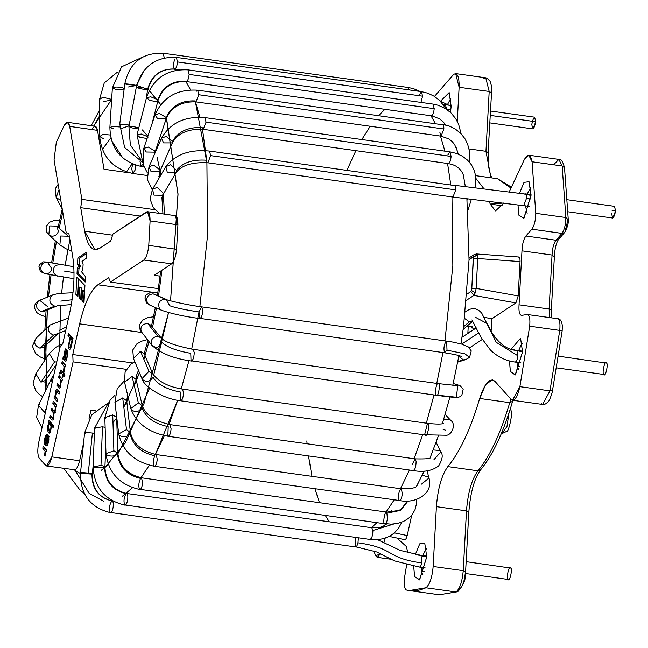 <?xml version="1.0" encoding="UTF-8"?>
<svg xmlns="http://www.w3.org/2000/svg" width="648" height="648" viewBox="0 0 648 648"><rect width="100%" height="100%" fill="white"/><g stroke="black" fill="none" stroke-linecap="round" stroke-linejoin="round"><path stroke-width="0.97" d="M474.117 254.607L472.748 257.094L473.267 257.394L477.325 254.858L469.055 259.524L472.748 257.094L474.117 254.607M476.142 288.401L471.793 288.733L471.477 290.507L475.268 292.807L476.142 288.401L477.762 258.52L473.413 258.86L473.267 257.394L471.793 288.733L473.413 258.86L477.762 258.52L477.325 254.858L477.762 258.52L476.142 288.401L518.181 295.909L515.905 302.916L491.84 318.792L491.119 331.209L491.84 318.792L484.283 317.317L491.84 318.792L515.905 302.916L473.858 295.407L475.268 292.807L471.477 290.507L471.793 288.733L476.142 288.401L518.181 295.909L520.044 261.573L518.181 295.909L515.905 302.916L473.858 295.407L466.584 300.21L473.858 295.407L470.877 291.543L471.477 290.507L470.877 291.543L473.858 295.407L475.268 292.807M384.021 542.222L385.196 538.156L384.021 542.222M396.957 538.026L406.175 546.337L408.054 552.906L406.175 546.337L396.957 538.026M554.259 164.082L558.868 159.408L562.14 165.977L532.065 161.773L535.783 213.322C535.661 220.288 534.365 225.577 531.878 229.181L525.884 236.018C523.568 239.266 522.264 244.199 521.964 250.833L519.04 304.811C518.619 311.526 519.461 315.041 521.583 315.365L527.253 314.507C529.521 314.977 530.323 318.873 529.675 326.195L559.75 330.399L549.958 390.857L559.75 330.399L561.978 330.869L559.75 330.399C560.407 323.077 559.597 319.181 557.337 318.711C559.597 319.181 560.407 323.077 559.75 330.399L529.675 326.195L519.882 386.654L512.511 400.245L511.199 399.476L494.959 381.348L492.342 379.809L485.635 384.604L479.69 398.455L509.765 402.659L512.333 401.468L509.765 402.659L510.891 399.128L509.765 402.659C500.531 433.625 489.912 456.346 477.924 470.804C471.72 479.382 467.913 492.739 466.479 510.851L463.239 570.677C462.202 581.872 459.78 588.975 455.973 591.972L425.898 587.768L409.277 590.571L406.393 589.996C404.279 588.595 403.704 584.204 404.66 576.833L406.669 564.748L404.66 576.833C403.704 584.204 404.279 588.595 406.393 589.996C412.622 591.6 419.126 590.855 425.898 587.768C429.705 584.771 432.127 577.668 433.164 566.474L436.404 506.647C437.829 488.535 441.644 475.178 447.841 466.601C459.837 452.142 470.448 429.422 479.69 398.455C484.736 382.976 489.823 377.274 494.959 381.348L511.199 399.476C514.447 401.517 517.339 397.248 519.882 386.654L529.675 326.195C530.323 318.873 529.521 314.977 527.253 314.507L521.583 315.365C519.461 315.041 518.619 311.526 519.04 304.811L521.964 250.833C522.264 244.199 523.568 239.266 525.884 236.018L531.878 229.181C534.365 225.577 535.661 220.288 535.783 213.322L532.065 161.773C530.518 153.876 527.893 153.244 524.175 159.878L509.288 191.735L524.175 159.878L528.792 155.204L532.065 161.773L562.14 165.977L564.513 167.735L562.14 165.977L565.866 217.526L568.013 219.51L565.275 230.615M503.99 203.01L490.212 204.088L489.37 201.431L490.212 204.088L502.394 205.789L490.212 204.088L495.469 210.916L503.99 203.01M484.129 189.005L475.932 178.451L484.129 189.005M457.269 121.354L459.116 87.269C459.262 76.658 457.456 72.341 453.705 74.334L434.476 96.455L453.705 74.334L455.657 73.588L459.116 87.269L489.191 91.473L491.354 92.721L489.191 91.473L485.951 151.3L488.114 152.547L485.951 151.3L490.982 177.803L485.951 151.3L489.191 91.473L485.733 77.792L489.191 91.473L459.116 87.269L457.269 121.354M373.766 550.873L375.743 555.798L380.554 553.676L377.233 557.337L375.743 555.798L373.766 550.873M411.755 515.16L407.195 535.54C406.337 538.804 405.405 540.092 404.393 539.403C405.405 540.092 406.337 538.804 407.195 535.54L411.755 515.16M482.234 339.463L469.452 347.895L482.234 339.463M518.384 257.159C519.55 256.738 520.101 258.212 520.044 261.573L477.762 258.52L520.044 261.573C520.101 258.212 519.55 256.738 518.384 257.159M522.539 351.929L515.152 374.998L510.3 371.312L509.506 360.936L510.357 371.523L515.444 374.771L522.539 351.929L520.547 338.224L511.232 349.126L522.539 351.929M426.749 556.915L419.442 579.92L414.558 576.485L413.699 566.174L414.599 576.639L419.645 579.758L426.749 556.915L424.756 543.21L419.75 543.81L415.36 554.453L426.749 556.915M531.012 195.437L523.754 218.408L518.846 215.087L517.963 204.8L518.886 215.209L523.916 218.279L531.012 195.437L529.027 181.724L523.997 182.363L519.599 193.08L531.012 195.437M440.462 101.266L451.154 106.312L449.161 92.599L440.462 101.266M557.337 318.711L557.677 318.703C560.261 318.784 561.816 321.206 562.343 325.96L562.156 330.845L552.461 390.752C552.785 390.971 549.528 401.112 548.321 401.549C545.657 404.166 543.745 405.13 542.587 404.449L541.283 403.68M465.402 571.925L463.239 570.677L465.402 571.925C464.575 580.883 462.632 586.562 459.586 588.959L457.723 591.721L439.352 594.775L436.469 594.2M424.116 571.52L421.524 571.155L422.877 574.817L421.524 571.155L424.116 571.52M426.505 548.84L425.323 550.055L422.861 555.603L425.323 550.055L426.505 548.84M421.216 567.316L421.524 571.155L421.216 567.316M519.915 366.533L517.315 366.169L518.667 369.83L517.315 366.169L519.915 366.533M522.296 343.853L521.114 345.068L518.651 350.617L521.114 345.068L522.296 343.853M517.015 362.337L517.315 366.169L517.015 362.337M530.777 187.361L527.124 194.117L530.777 187.361M525.488 205.837L527.14 213.338L525.488 205.837M450.911 98.237L447.258 104.992L450.911 98.237M450.498 112.444L451.154 106.312M470.651 331.582L467.905 332.367L469.184 332.546L467.905 332.367L467.848 333.428L468.229 326.398L467.905 332.367L470.651 331.582M462.008 337.276L476.248 327.888L462.008 337.276M461.716 344.088L478.653 332.918L461.716 344.088M467.135 294.014L470.877 291.543L467.135 294.014M490.536 330.132L491.216 330.229L490.536 330.132M476.483 253.959L518.854 257.013M476.102 254.105L477.325 254.858M394.43 532.883L407.195 535.54L394.43 532.883M501.333 433.569L501.892 433.65L506.979 426.514L508.931 413.124L506.979 426.514L501.892 433.65L501.374 433.471M510.251 409.034L510.835 410.054L510.251 409.034M568.215 218.959L568.013 219.51L565.866 217.526C565.745 224.5 564.44 229.781 561.954 233.385L564.602 232.486L561.954 233.385L555.96 240.222L558.6 239.315L555.96 240.222C553.643 243.47 552.339 248.411 552.039 255.037L554.186 256.705L552.039 255.037L549.115 309.015L551.31 309.833L549.115 309.015L549.658 317.585L549.115 309.015L552.039 255.037C552.339 248.411 553.643 243.47 555.96 240.222L561.954 233.385C564.44 229.781 565.745 224.5 565.866 217.526L562.14 165.977L558.868 159.408C560.901 158.525 562.78 161.303 564.513 167.735L568.215 218.959C568.701 222.993 567.494 227.505 564.602 232.486L558.6 239.315C556.235 242.692 554.834 248.346 554.396 256.276L551.31 309.833M559.281 237.443L558.6 239.315M549.958 390.857L552.323 390.525L549.958 390.857L542.587 404.449L549.958 390.857L519.882 386.654L549.958 390.857M512.333 401.468L512.398 402.003C503.326 432.597 492.723 455.22 480.589 469.873L477.924 470.804L480.589 469.873C474.401 478.273 470.489 492.253 468.844 511.823L466.479 510.851L468.642 512.098M455.973 591.972L439.352 594.775L455.973 591.972C459.78 588.975 462.202 581.872 463.239 570.677L466.479 510.851C467.913 492.739 471.72 479.382 477.924 470.804C489.912 456.346 500.531 433.625 509.765 402.659L479.69 398.455C470.448 429.422 459.837 452.142 447.841 466.601L477.924 470.804L447.841 466.601C441.644 475.178 437.829 488.535 436.404 506.647L466.479 510.851L436.404 506.647L433.164 566.474L463.239 570.677L433.164 566.474C432.127 577.668 429.705 584.771 425.898 587.768L455.973 591.972M483.781 78.538L485.733 77.792L486.996 78.141L490.082 81.292L491.225 85.074L491.354 92.721M491.557 92.445L488.114 152.547M493.744 178.662L497.518 178.71L510.997 188.074L497.518 178.71L511.418 187.175M535.783 213.322L565.866 217.526L535.783 213.322M531.878 229.181L561.954 233.385L531.878 229.181M525.884 236.018L555.96 240.222L525.884 236.018M521.964 250.833L552.039 255.037L521.964 250.833M519.04 304.811L549.115 309.015L519.04 304.811M527.253 314.507L557.677 318.703M469.014 148.927L485.951 151.3L469.014 148.927M391.748 510.227L391.546 512.309L391.748 510.227M386.022 523.916L382.757 526.694L386.022 523.916M329.289 521.794L325.304 515.444M319.456 502.678L314.944 488.705M311.971 476.345L308.521 455.925M307.12 443.783L306.852 440.932M346.947 170.286L355.882 150.66M361.827 139.547L370.211 126.263M378.707 115.498L384.904 109.326M431.009 115.773L435.27 123.404L431.009 115.773M440.486 136.088L444.909 151.154L440.486 136.088M447.574 163.482L450.781 184.802L447.574 163.482M451.988 196.919L452.839 265.745L444.941 340.872L452.839 265.745L451.988 196.919M442.973 352.553L436.76 383.389L442.973 352.553M434.03 394.956L426.335 423.176L434.03 394.956M422.747 434.622L414.088 458.735L422.747 434.622M409.406 470.027L400.488 488.714L409.406 470.027M394.243 499.794L386.07 511.993L394.243 499.794M376.95 522.661L371.377 527.675L376.95 522.661M174.207 68.955L175.981 70.227L174.207 68.955M185.676 81.13L190.536 89.861L185.927 81.518M206.906 162.672L207.554 235.394L206.898 162.551L195.413 101.833L199.9 117.199M202.492 129.227L206.696 160.234M207.554 235.394L199.859 306.609L207.554 235.394M198.985 311.939L191.687 349.118L198.985 311.939M188.957 360.669L181.262 388.905L188.957 360.669M164.398 435.618L155.415 454.45L177.69 400.294L169.015 424.464M149.348 465.224L140.997 477.722L149.348 465.224M122.342 496.263L132.532 487.725L126.295 493.411M112.266 500.774L111.764 500.896L112.266 500.774M75.298 470.756L89.181 493.428L103.745 501.26M80.449 473.583L73.896 469.679L80.449 473.583M45.708 345.408L47.045 387.626L46.437 379.129M45.7 358.984L47.345 309.938L45.749 342.63M48.511 296.663L51.062 274.849L48.511 296.663M52.755 263.129L56.417 241.785L52.755 263.129M59.138 228.25L62.791 212.252L59.138 228.25M111.351 99.905L93.717 126.068L99.59 115.871M136.534 85.415L148.684 89.627L160.712 104.595L147.995 89.132M166.463 117.968L178.022 194.376L170.546 300.858L178.006 193.801L166.244 117.353M117.855 453.875L144.018 403.534L168.553 312.579L153.633 375.394M149.583 388.063L125.542 442.382L104.911 467.662M101.339 470.245L108.321 464.697M136.696 85.415L128.523 86.97M142.374 129.932L147.874 136.202L142.374 129.932M155.237 151.502L155.431 152.078L155.237 151.502M157.051 157.205L160.979 174.871L157.051 157.205M163.377 194.117L164.438 214.124L163.377 194.117M161.951 270.224L158.541 296.023L161.951 270.224M156.484 308.051L152.539 327.264L156.484 308.051M148.991 341.723L143.913 359.348L148.991 341.723M128.434 398.528L123.817 407.082L139.417 372.673L134.306 385.746M116.794 417.822L112.979 422.553L116.794 417.822M59.527 349.556L60.572 305.111L59.527 349.556M61.617 293.082L63.472 277.101L61.617 293.082M69.887 239.63L65.156 265.388L67.886 249.642M110.759 137.903L102.311 149.486M129.073 125.769L121.686 128.466M126.352 171.963L132.135 163.887M108.694 277.676L110.354 282.091L143.799 260.034C146.327 257.71 147.979 252.833 148.765 245.414L150.093 220.911C150.085 214.01 148.854 211.046 146.399 212.001L112.954 234.058L110.67 241.08L99.881 248.2C92.632 252.25 87.561 246.588 84.661 231.215L80.733 207.668L81.875 199.373L69.701 126.409C68.575 121.46 66.768 121.038 64.298 125.169L56.319 142.244L54.059 159.886L66.234 232.851L68.809 233.167L72.738 256.713C75.144 273.148 74.131 291.835 69.701 312.773L62.84 343.432L60.037 347.304L38.759 442.333C37.365 449.607 37.511 454.896 39.204 458.193L45.854 465.612C48.057 466.665 50.034 463.749 51.808 456.889L73.078 361.859L72.778 354.521L79.639 323.862C84.483 303.377 90.566 290.353 97.897 284.788L108.694 277.676L97.897 284.788L152.321 292.199L97.897 284.788C90.566 290.353 84.483 303.377 79.639 323.862L141.515 332.448L79.639 323.862L72.778 354.521L132.702 362.937L72.778 354.521L73.078 361.859L51.808 456.889L46.591 465.961L39.204 458.193C37.511 454.896 37.365 449.607 38.759 442.333L60.037 347.304L62.84 343.432L69.701 312.773C74.131 291.835 75.144 273.148 72.738 256.713L68.809 233.167L66.234 232.851L68.818 233.207L66.234 232.851L54.059 159.886L56.319 142.244L64.298 125.169L67.408 122.294L69.701 126.409L81.875 199.373L155.058 209.725L81.875 199.373L80.733 207.668L140.219 216.076L80.733 207.668L84.661 231.215L112.59 235.192L84.661 231.215L94.867 249.569L99.881 248.2L110.67 241.08L112.954 234.058L147.525 211.694L150.093 220.911L148.765 245.414C147.979 252.833 146.327 257.71 143.799 260.034L110.354 282.091L158.477 288.627L110.354 282.091L108.694 277.676M51.492 425.785L50.601 431.56L49.127 433.212C46.859 430.507 46.81 427.032 48.989 422.796L48.576 422.334L48.989 420.471L53.573 425.582L53.12 427.599L51.492 425.785L53.12 427.599L53.573 425.582L48.989 420.471L48.576 422.334L51.216 423.104L48.576 422.334L50.828 422.52L51.216 423.104L48.989 422.796C46.81 427.032 46.859 430.507 49.127 433.212L50.601 431.56L51.492 425.785L53.719 426.092L51.492 425.785M51.702 408.362L53.865 410.775L54.537 410.905L55.096 409.487L55.323 407.762L54.57 405.203L52.836 403.275L53.29 401.25L56.619 404.959L56.222 406.742L55.752 406.223L55.809 408.167L54.837 412.476L54.14 413.213L52.998 420.001L51.937 420.034L49.661 417.49L50.115 415.457L52.739 418.146L53.509 416.583L53.743 414.202L53.185 412.533L51.249 410.378L51.702 408.362L51.249 410.378L53.185 412.533L53.743 414.202L53.509 416.583L52.739 418.146L50.115 415.457L49.661 417.49L51.937 420.034L52.998 420.001L54.14 413.213L54.837 412.476L55.809 408.167L55.752 406.223L56.222 406.742L56.619 404.959L53.29 401.25L52.836 403.275L55.129 403.299L52.836 403.275L54.57 405.203L55.323 407.762L55.096 409.487L54.537 410.905L53.865 410.775L51.702 408.362M57.332 401.768L54.011 398.058L54.408 396.268L54.894 396.811L55.744 390.509L56.886 389.302L59.503 392.056L59.049 394.081L56.587 391.481L55.42 396.706L57.785 399.751L57.332 401.768L57.785 399.751L55.42 396.706L56.587 391.481L59.049 394.081L59.503 392.056L57.445 389.756L56.327 389.464L55.744 390.509L54.894 396.811L54.408 396.268L54.011 398.058L56.295 398.091L54.011 398.058L57.332 401.768M57.316 383.26L59.916 385.868L60.799 384.005L60.418 379.582L58.595 377.557L59.049 375.532L62.378 379.242L61.965 381.073L61.495 380.546L60.045 387.893L59.486 388.055L56.862 385.285L57.316 383.26L56.862 385.285L59.486 388.055L60.045 387.893L61.495 380.546L61.965 381.073L62.378 379.242L59.049 375.532L58.595 377.557L60.888 377.582L58.595 377.557L60.418 379.582L60.799 384.005L59.916 385.868L57.316 383.26M63.123 372.851L65.067 375.022L62.84 374.706L62.378 376.763L62.913 376.844L62.378 376.763L62.84 374.706L60.896 372.543L60.369 372.535L59.997 374.115L59.438 373.831L60.661 370.065L63.285 372.697L63.626 371.174L64.071 371.669L63.731 373.191L64.549 374.107L64.436 376.496L63.277 375.2L62.816 377.258L62.378 376.763L62.816 377.258L63.277 375.2L64.436 376.496L64.549 374.107L63.731 373.191L64.071 371.669L63.626 371.174L63.285 372.697L60.661 370.065L59.438 373.831L59.997 374.115L60.564 372.308L62.84 374.706L65.067 375.022L62.791 372.616M63.626 370.194L64.071 366.468L61.754 363.455L62.2 361.438L65.529 365.148L65.124 366.971L64.622 366.404L63.982 371.474L63.626 370.194L63.982 371.474L64.622 366.404L65.124 366.971L65.529 365.148L62.2 361.438L61.754 363.455L64.039 363.488L61.754 363.455L64.071 366.468L63.626 370.194L64.436 370.308L63.626 370.194M62.759 358.952L63.229 356.846L63.739 356.894L65.181 349.199L66.46 349.799L66.55 351.208L65.464 358.652L66.226 358.798L66.938 356.692L67.53 350.924L67.829 354.626L66.112 361.001L65.586 361.203L62.759 358.952L65.586 361.203L66.679 359.859L67.902 352.455L67.53 350.924L66.938 356.692L66.226 358.798L65.464 358.652L66.55 351.208L66.46 349.799L65.181 349.199L63.739 356.894L63.229 356.846L64.33 356.999L63.229 356.846L62.759 358.952L63.269 358.895M69.846 337.689L67.983 335.615L68.469 333.428L73.054 338.548L71.053 347.255L69.644 349.888L68.21 347.247L69.846 337.689L68.21 347.247L69.644 349.888L71.053 347.255L73.054 338.548L68.469 333.428L67.983 335.615L70.211 335.923L70.308 335.486L70.211 335.923L67.983 335.615L69.846 337.689L72.074 337.997L69.846 337.689M78.448 286.764L77.922 296.444L75.897 294.386L76.82 277.263L84.928 285.493L84.005 302.616L82.029 300.615L82.531 291.357L81.64 290.231L81.13 299.7L79.121 297.659L79.655 287.688L78.448 286.764L79.655 287.688L81.332 287.923L80.789 297.894L81.203 298.315L79.121 297.659L81.13 299.7L81.64 290.231L82.531 291.357L82.029 300.615L84.005 302.616L84.928 285.493L76.82 277.263L75.897 294.386L77.922 296.444L78.448 286.764L81.332 287.923L78.448 286.764M78.586 266.49L78.635 265.631L77.525 264.352L77.865 257.969L86.735 252.121L86.411 258.123L82.037 261.419L83.13 263.971L82.814 269.843L81.616 271.885L85.415 276.558L85.115 282.066L77.007 273.837L77.315 268.175L78.586 266.49L77.315 268.175L78.983 268.41L80.263 266.725L78.586 266.49L80.263 266.725L80.312 265.866L78.635 265.631L78.586 266.49M45.303 445.411L47.296 436.485L46.211 436.671L45.36 438.85L44.801 444.771L44.412 442.058C45.303 427.21 51.962 437.846 47.069 445.484L45.303 445.411L46.121 446.018L47.069 445.484L47.223 434.111L44.412 442.058L44.801 444.771L45.36 438.85L46.211 436.671L49.532 436.793L47.296 436.485L45.303 445.411L47.531 445.727L45.303 445.411M44.647 454.961L45.093 451.251L42.776 448.238L43.23 446.213L46.551 449.923L46.146 451.745L45.644 451.186L45.004 456.249L44.647 454.961L45.004 456.249L45.644 451.186L46.146 451.745L46.551 449.923L43.23 446.213L42.776 448.238L45.068 448.262L42.776 448.238L45.093 451.251L44.647 454.961L45.465 455.074L44.647 454.961M90.955 410.144L88.987 418.956L90.955 410.144L95.378 410.759L90.955 410.144M83.543 443.256L79.631 460.744C77.873 467.556 75.905 470.448 73.726 469.411C75.905 470.448 77.873 467.556 79.631 460.744L51.808 456.889L79.631 460.744L83.543 443.256M92.154 129.138C94.616 125.048 96.398 125.461 97.524 130.369L104.004 169.233L97.524 130.369L69.701 126.409L97.524 130.369L95.248 126.287L67.408 122.294M171.655 263.825L154.208 275.335L171.655 263.825L143.799 260.034L171.655 263.825C174.158 261.517 175.802 256.681 176.58 249.318C175.802 256.681 174.158 261.517 171.655 263.825M174.247 215.995C176.677 215.039 177.9 217.987 177.908 224.832L176.58 249.318L148.765 245.414L176.58 249.318L177.908 224.832L150.093 220.911L177.908 224.832L175.357 215.687L147.525 211.694M126.279 369.328L73.078 361.859L126.279 369.328M129.406 172.838L104.004 169.233L129.406 172.838M466.495 326.6L472.854 326.851L471.282 327.896L475.462 328.406L471.282 327.896L471.347 326.641L471.282 327.896L472.854 326.851L466.495 326.6M160.105 276.137L154.208 275.335L160.105 276.137M78.635 265.631L80.312 265.866L79.194 264.587L77.525 264.352L78.635 265.631M77.525 264.352L79.194 264.587L79.542 258.204L77.865 257.969L77.525 264.352M77.865 257.969L79.542 258.204L86.662 253.506L79.542 258.204L79.194 264.587L80.312 265.866L80.263 266.725L78.983 268.41L77.315 268.175L77.007 273.837L85.115 282.066L85.415 276.558L81.616 271.885L82.814 269.843L83.13 263.971L82.037 261.419L86.411 258.123L86.735 252.121L77.865 257.969M85.188 280.681L78.675 274.072L77.007 273.837L78.675 274.072L78.983 268.41L78.675 274.072L85.188 280.681M83.308 290.466L84.2 291.592L84.078 301.231L82.029 300.615L83.697 300.85L84.2 291.592L82.531 291.357L84.2 291.592L83.308 290.466L81.64 290.231L83.308 290.466M78.416 278.883L77.566 294.621L77.995 295.059L75.897 294.386L77.566 294.621L78.416 278.883M79.121 297.659L80.789 297.894L81.332 287.923L79.655 287.688L79.121 297.659M70.567 348.656L70.454 347.692L70.567 348.656M71.96 338.507L70.211 335.923L71.96 338.507M70 347.45L72.033 340.127L70.381 338.288L72.608 338.596L70.381 338.288L69.425 342.573C68.72 346.316 68.915 347.944 70 347.45C68.915 347.944 68.72 346.316 69.425 342.573L70.381 338.288L72.681 340.216L72.033 340.127L70.583 346.372L69.66 347.579L70.899 347.757M71.223 346.615L71.653 342.881M63.739 356.894L63.229 356.846M65.829 348.729L65.181 349.199M66.226 358.798L65.464 358.652M67.927 352.99L67.003 352.86L67.927 352.99M65.586 361.203L66.112 361.001M66.542 360.215L64.986 359.259L66.542 360.215M65.019 358.166L64.233 355.193L65.116 351.289L65.837 351.67L65.019 358.166L65.513 358.239L65.019 358.166L65.837 351.67L65.116 351.289L65.837 351.67M65.019 359.122L65.229 358.198L65.019 359.122M65.116 351.289L64.233 355.193L64.816 357.931M65.229 366.493L64.622 366.404L65.229 366.493M65.723 365.707L63.982 363.763L65.723 365.707M60.029 373.912L59.438 373.831L60.029 373.912M61.973 372.495L62.232 371.515L61.973 372.495M63.828 372.77L63.285 372.697L63.828 372.77M64.492 375.37L63.277 375.2L64.492 375.37M62.062 380.619L61.495 380.546L62.062 380.619M59.486 388.055L60.045 387.893M60.499 387.164L59.098 385.592L56.862 385.285L59.154 385.309L60.499 387.164M59.916 385.868L59.349 385.519M62.645 379.898L60.823 377.865L62.645 379.898M55.477 396.892L54.894 396.811L55.477 396.892M56.886 389.302L56.327 389.464M57.688 391.635L58.109 390.501L57.688 391.635M59.446 392.34L58.798 391.789L59.446 392.34M57.721 400.027L56.238 398.366L57.721 400.027M56.319 406.304L55.752 406.223L56.319 406.304M51.937 420.034L52.998 420.001M53.33 419.41L51.889 417.798L49.661 417.49L51.945 417.515L53.33 419.41M52.739 418.146L52.205 417.798M55.412 412.841L53.476 410.686L51.249 410.378L53.541 410.411L55.412 412.841M54.537 410.905L53.865 410.775M56.797 405.51L55.064 403.583L56.797 405.51M49.272 423.8L48.252 425.947C48.171 431.155 49.013 432.135 50.779 428.879L50.973 426.198L50.269 424.173L49.272 423.8L52.496 424.481L53.201 426.505L52.496 424.481L50.269 424.173L50.973 426.198L50.779 428.879L49.394 431.074L48.252 425.947L49.272 423.8L51.824 424.027M50.147 432.475L49.726 431.114L50.147 432.475M50.657 423.865L51.216 423.104L50.657 423.865M50.868 430.807L50.455 429.956M46.243 443.807L47.733 437.125L48.819 437.279L47.733 437.125L47.936 441.596L47.045 443.742L46.243 443.807L47.045 443.742L46.243 443.807L47.733 437.125L47.936 441.596L47.045 443.742M46.211 436.671L47.296 436.485M47.766 436.404L48.333 435.213L47.766 436.404M48.438 436.987L49.532 436.793M46.251 451.275L45.644 451.186L46.251 451.275M46.745 450.49L45.004 448.546L46.745 450.49M454.086 185.474C455.252 185.053 455.811 186.527 455.747 189.888L452.952 197.049L455.747 189.888C455.811 186.527 455.252 185.053 454.086 185.474L209.515 151.073L210.665 155.633L207.87 162.794L210.665 155.633L455.747 189.888L210.665 155.633L209.515 151.073C189.872 149.186 175.316 154.37 165.856 166.609L167.322 172.489L176.045 172.619L167.322 172.489L165.856 166.609L170.513 164.77L176.523 170.392C182.671 162.583 192.739 159.197 206.744 160.234C192.739 159.197 182.671 162.583 176.523 170.392L176.045 172.619L162.697 195.267L153.973 195.137L162.697 195.267L162.073 199.211M165.856 166.609L152.507 189.257L153.973 195.137L152.507 189.257L157.164 187.41L163.174 193.039L162.697 195.267M467.038 200.264L467.443 198.993L467.038 200.264M447.857 154.969L449.971 151.867L451.121 156.427C450.619 160.979 449.639 163.353 448.173 163.539L448.173 163.539C449.639 163.353 450.619 160.979 451.121 156.427L449.971 151.867L204.889 117.604L206.04 122.164L203.253 129.325L202.241 127.648C188.268 126.83 178.362 131.382 172.506 141.321C178.362 131.382 188.268 126.83 202.241 127.648M451.121 156.427L206.04 122.164L451.121 156.427M464.122 179.107L463.19 174.563L461.676 171.493L459.132 168.472L456.022 166.172L452.425 164.543L448.335 163.588L203.253 129.325L206.04 122.164L204.889 117.604C184.761 116.081 170.303 122.942 161.514 138.178L163.563 142.9L172.352 142.916L163.563 142.9L161.514 138.178L166.131 136.428L172.506 141.321M161.514 138.178L148.991 166.811L151.041 171.542L159.837 171.558L151.041 171.542L148.991 166.811L153.608 165.07L159.983 169.962L159.116 178.038M442.049 124.7C443.305 124.027 443.904 125.461 443.856 129.009C443.904 125.461 443.305 124.027 442.049 124.7L197.624 90.185L198.774 94.746L195.988 101.906L198.774 94.746L443.856 129.009L441.069 136.169L439.887 132.427M457.415 151.259L454.621 144.536L452.02 141.402L448.764 138.883L441.069 136.169L443.856 129.009L198.774 94.746L197.624 90.185C177.155 88.987 162.956 97.208 155.01 114.85L157.488 118.454L166.236 118.6L157.488 118.454L155.01 114.85L159.481 113.497L166.196 117.507C171.582 105.827 181.246 100.31 195.169 100.942C181.246 100.31 171.582 105.827 166.196 117.507M196.352 91.222L197.624 90.185M155.01 114.85L143.791 148.408L146.27 152.013L155.018 152.159L146.27 152.013L143.791 148.408L148.262 147.056L154.977 151.057L154.435 154.37M461.101 133.747L458.582 124.149L455.641 118.584L450.943 112.865L445.541 108.637L438.34 105.308L433.067 104.109L434.225 108.67C433.577 113.846 432.475 116.122 430.928 115.498C432.475 116.122 433.577 113.846 434.225 108.67L433.067 104.109L187.985 69.854L189.143 74.415C188.455 79.712 187.337 81.956 185.782 81.146C187.337 81.956 188.455 79.712 189.143 74.415L434.225 108.67L189.143 74.415L187.985 69.854C167.297 68.899 153.479 78.149 146.521 97.605L149.332 100.084C154.848 101.825 157.683 101.744 157.82 99.841C162.608 86.881 171.923 80.644 185.782 81.146C171.923 80.644 162.608 86.881 157.82 99.841C157.683 101.744 154.848 101.825 149.332 100.084L146.521 97.605L150.814 96.844L157.82 99.841M445.711 125.007L443.119 121.775L439.474 118.803L430.928 115.498M146.521 97.605L137.028 134.8L139.838 137.279L147.096 138.534L139.838 137.279L137.028 134.8L141.321 134.047L148.335 137.044M419.215 95.126L421.427 91.635L422.585 96.196L420.884 102.595L422.585 96.196L421.427 91.635L176.345 57.372L177.503 61.933C176.961 66.663 175.94 69.02 174.45 68.988C173.21 66.882 173.299 63.601 174.709 59.154M422.585 96.196L177.503 61.933L422.585 96.196M174.45 68.988C175.94 69.02 176.961 66.663 177.503 61.933L176.345 57.372C155.52 56.587 142.179 66.501 136.323 87.132L139.393 88.468C145.022 89.683 147.801 89.861 147.712 89.003C151.754 75.249 160.672 68.575 174.45 68.988C160.672 68.575 151.754 75.249 147.712 89.003L146.075 99.338M140.462 87.099L147.712 89.003C147.801 89.861 145.022 89.683 139.393 88.468L136.323 87.132L140.462 87.099M136.323 87.132L128.92 126.571L131.989 127.907L138.51 129.001L131.989 127.907L128.92 126.571L133.059 126.538L138.818 127.802M420.05 91.441L413.456 88.646L408.224 87.488L409.35 89.942L408.224 87.488L163.142 53.225L164.292 57.875L163.15 53.225C142.236 52.512 129.454 62.726 124.805 83.884L136.242 85.398L128.814 84.637C124.011 83.892 123.752 83.697 128.045 84.062L124.805 83.884L119.767 124.068L129.211 125.04L119.767 124.068L124.643 147.542L142.803 162.494M143.994 70.583L136.542 85.358L128.045 84.062M123.776 124.813C118.973 124.068 118.714 123.873 123.007 124.238M124.562 85.787L123.849 89.165L116.316 89.537L112.371 88.015L115.733 87.026C121.5 87.148 124.205 87.861 123.849 89.165C124.205 87.861 121.5 87.148 115.733 87.026L112.371 88.015L109.893 127.421L113.246 126.425L119.516 126.968L113.246 126.425L109.893 127.421C110.5 148.554 120.909 161.563 141.126 166.431L143.095 163.774L141.126 166.431L140.008 161.376M113.837 128.936L109.893 127.421M111.974 94.333L111.351 99.355L102.902 97.249L99.517 99.411L102.902 97.249L111.351 99.355L111.002 100.157L103.437 101.623M103.607 138.753L99.687 136.542L103.073 134.379L110.217 135.011L103.073 134.379L99.687 136.542C101.712 156.549 112.768 168.869 132.872 173.494L134.995 170.335L135.683 165.208L134.995 170.335L132.872 173.494L131.714 168.934L132.654 164.106M111.391 140.284L122.78 157.958L111.391 140.284M524.815 194.011C525.99 193.59 526.54 195.064 526.476 198.426L530.712 199.017L526.476 198.426L523.689 205.586L526.476 198.426C526.54 195.064 525.99 193.59 524.815 194.011L454.596 185.328M176.045 172.619C181.57 165.272 192.181 162 207.87 162.794L452.952 197.049L452.158 196.158M446.61 109.334L445.46 104.741L446.61 109.334M567.996 211.783L612.806 218.044L615.6 210.884L614.45 206.323L567.429 199.754M612.085 210.398L615.6 210.884C613.915 218.546 612.603 219.413 611.655 213.484M489.904 122.901L532.948 128.92L535.734 121.759L534.584 117.199L490.544 111.043M535.734 121.759L490.309 115.409L535.734 121.759C534.049 129.414 532.737 130.288 531.789 124.359C533.474 116.705 534.786 115.838 535.734 121.759M450.846 109.893L446.618 109.301L450.846 109.893M444.228 105.729L445.46 104.741L443.281 104.466M425.145 567.867L419.418 567.065L394.551 560.901L376.674 551.942L355.177 546.677C356.198 547.366 357.129 546.078 357.988 542.805L358.385 537.808L357.988 542.805C357.129 546.078 356.198 547.366 355.177 546.677L355.452 537.395M355.614 546.936L110.095 512.422C108.961 507.943 109.577 504.128 111.95 500.969C113.206 501.228 113.594 503.399 113.108 507.473C112.29 511.426 111.286 513.07 110.095 512.422C111.286 513.07 112.29 511.426 113.108 507.473C113.594 503.399 113.206 501.228 111.95 500.969C98.601 497.583 91.935 488.705 91.967 474.32C92.761 474.004 91.538 473.599 88.298 473.105C82.466 472.481 80.069 472.546 81.105 473.307C80.069 472.546 82.466 472.481 88.298 473.105C91.538 473.599 92.761 474.004 91.967 474.32C91.935 488.705 98.601 497.583 111.95 500.969M112.72 501.034L112.169 500.953C98.861 497.713 92.235 488.778 92.283 474.15L81.105 473.307M85.204 433.237C84.167 432.483 86.565 432.419 92.397 433.034L94.389 433.374L92.397 433.034L88.298 473.105L92.397 433.034C86.565 432.419 84.167 432.483 85.204 433.237L84.605 432.872L91.773 414.736L107.325 403.566M393.701 524.021L372.924 530.477C372.681 536.309 371.612 539.209 369.708 539.193C371.612 539.209 372.681 536.309 372.924 530.477L393.701 524.021M401.817 522.167L398.439 528.501L394.016 533.231L389.189 536.447L383.203 538.755L375.71 539.784L369.708 539.193M386.629 523.981L383.47 526.079L379.89 527.391L371.782 527.731L372.924 530.477L371.782 527.731L126.7 493.468C113.06 490.139 105.802 481.407 104.927 467.273L105.746 446.018M370.138 539.452L124.627 504.93C123.468 501.098 123.962 497.348 126.101 493.679C127.526 493.193 128.069 495.104 127.721 499.414C126.943 503.707 125.915 505.545 124.627 504.93C125.915 505.545 126.943 503.707 127.721 499.414C128.069 495.104 127.526 493.193 126.101 493.679C112.647 490.342 105.478 481.723 104.579 467.824C105.422 466.827 104.231 466.05 100.999 465.475L93.101 466.811L100.999 465.475C104.231 466.05 105.422 466.827 104.579 467.824C105.478 481.723 112.647 490.342 126.101 493.679M104.579 467.824L93.668 467.597M100.999 465.475L102.489 426.757L94.592 428.085L102.489 426.757L100.999 465.475M105.138 427.405L102.489 426.757L105.138 427.405M95.167 428.871L94.592 428.085L108.402 402.813M408.07 500.936L400.82 510.13L386.816 512.131L387.447 519.242C386.597 522.782 385.633 524.208 384.548 523.527C382.442 523.446 385.26 509.271 386.816 512.131L400.82 510.13L408.07 500.936M416.551 499.406L416.486 503.78L415.068 509.547L412.371 514.382L408.491 518.384L403.445 521.486L397.661 523.406L391.173 524.159L384.548 523.527C385.633 524.208 386.597 522.782 387.447 519.242L386.816 512.131M384.985 523.787L139.466 489.272C140.851 489.823 141.904 487.798 142.633 483.181L141.539 477.803L142.633 483.181C141.904 487.798 140.851 489.823 139.466 489.272C138.324 486.032 138.688 482.42 140.551 478.418C127.008 475.195 119.313 467.127 117.474 454.216C119.313 467.127 127.008 475.195 140.551 478.418M403.599 506.177L401.096 509.142L398.261 510.843L390.947 512.333L386.621 512.066L141.539 477.803C127.494 474.393 119.588 466.204 117.823 453.244L113.894 450.805L105.989 453.624L113.894 450.805L117.823 453.244L116.656 417.328L112.728 414.89L104.83 417.709L112.728 414.89L113.894 450.805L112.728 414.89L116.656 417.328L116.648 416.599M117.474 454.216C114.064 456.508 110.427 456.686 106.564 454.742M105.397 418.827L104.83 417.709L110.055 400.253L115.117 395.037M427.056 470.821L428.984 478.013L428.668 477.236L422.318 475.114L428.668 477.236L428.984 478.013L421.532 484.121M418.098 483.327L417.101 485.36L418.098 483.327M399.759 490.212L401.217 488.819L402.368 493.501C401.728 498.482 400.658 500.742 399.144 500.28C398.05 497.705 398.261 494.343 399.759 490.212M428.984 478.013C433.868 493.614 415.643 504.063 399.581 500.54L399.144 500.28C400.658 500.742 401.728 498.482 402.368 493.501L401.217 488.819L156.136 454.556L157.278 459.367C156.622 464.284 155.552 466.503 154.062 466.017C152.96 463.328 153.195 459.91 154.767 455.779C141.126 452.709 132.921 445.451 130.159 434.022C132.921 445.451 141.126 452.709 154.767 455.779M154.062 466.017C155.552 466.503 156.622 464.284 157.278 459.367L156.136 454.556C141.588 451.073 133.026 443.734 130.459 432.54L126.506 429.648L118.714 433.941L126.506 429.648L130.459 432.54L126.676 400.788L122.723 397.896L114.931 402.189L122.723 397.896L126.506 429.648L122.723 397.896L126.676 400.788L126.376 402.27M130.159 434.022C126.814 437.238 123.193 437.643 119.289 435.229M115.506 403.485L114.931 402.189L117.183 388.921L124.286 380.862M436.12 442.3L440.753 451.988L439.611 450.514L433.261 449.931L439.611 450.514L440.753 451.988L433.901 459.74M412.347 464.681L415.02 458.865L416.129 461.263C415.992 467.2 414.931 470.221 412.946 470.327C414.931 470.221 415.992 467.2 416.129 461.263L415.02 458.865L169.938 424.602L171.104 428.855C170.537 434.055 169.452 436.46 167.864 436.072L168.205 426.611C154.467 423.743 145.784 417.539 142.139 407.997C145.784 417.539 154.467 423.743 168.205 426.611M440.753 451.988C443.232 454.661 442.544 459.294 438.68 465.872C432.159 470.861 423.727 472.433 413.384 470.586L412.946 470.327M167.864 436.072C169.452 436.46 170.537 434.055 171.104 428.855L169.938 424.602C154.742 421.062 145.541 414.817 142.333 405.859L138.348 402.797L130.815 408.588L138.348 402.797L142.333 405.859L136.072 379.477L132.095 376.415L124.562 382.207L132.095 376.415L138.348 402.797L132.095 376.415L136.072 379.477L135.886 381.615M142.139 407.997C138.939 412.007 135.351 412.606 131.382 409.795M136.072 379.477L136.202 375.889L136.825 374.649M445.273 430.126L443.046 429.284M443.564 419.88L448.902 419.175L450.805 420.439L448.902 419.175L443.564 419.88M424.902 433.609L427.494 423.338L428.223 424.084C430.037 425.525 426.676 438.364 425.42 434.8C426.676 438.364 430.037 425.525 428.223 424.084L427.494 423.338L182.412 389.084L183.595 392.793C183.125 398.237 182.039 400.82 180.338 400.545L180.355 392.016C166.536 389.383 157.407 384.426 152.985 377.144C157.407 384.426 166.536 389.383 180.355 392.016M445.176 414.477L450.805 420.439C456.751 424.432 451.275 436.347 445.37 435.221L425.42 434.8M180.338 400.545C182.039 400.82 183.125 398.237 183.595 392.793L182.412 389.084C168.772 386.945 158.914 381.931 152.855 374.05L148.975 371.28L141.961 378.675L148.975 371.28L152.863 374.066L144.366 354.035L140.486 351.265L133.472 358.66L140.486 351.265L148.975 371.28L140.486 351.265L144.366 354.035L144.326 353.071M152.985 377.144C149.972 381.777 146.44 382.539 142.366 379.412M133.877 359.397L141.961 378.675C143.905 386.573 163.166 398.941 180.776 400.796L425.858 435.059M456.362 384.669L457.82 384.896L456.5 396.422L457.375 397.346L436.104 395.053C434.087 394.948 436.639 381.316 438.25 383.6C440.397 382.304 438.777 396.187 436.882 395.256L457.375 397.346L459.529 396.9L461.805 395.434L463.182 389.294L460.323 385.908L457.82 384.896L453.519 385.398M456.508 385.536L438.178 383.592L193.096 349.329L194.27 352.52C193.914 358.182 192.829 360.944 191.022 360.79L190.763 353.306C176.872 350.941 167.37 347.377 162.259 342.614C167.37 347.377 176.872 350.941 190.763 353.306M436.882 395.256C438.777 396.187 440.397 382.304 438.25 383.6M457.375 397.346C455.957 397.661 449.015 396.981 436.541 395.312L191.022 360.79C192.829 360.944 193.914 358.182 194.27 352.52L193.096 349.329C175.584 345.813 164.981 342.079 161.295 338.118L157.991 336.28C152.321 337.041 150.271 340.022 151.834 345.214L152.086 345.546L151.834 345.214C150.271 340.022 152.321 337.041 157.991 336.28L161.295 338.118L150.887 325.223L147.582 323.384C141.92 324.154 139.871 327.135 141.434 332.319L141.685 332.659L141.434 332.319C139.871 327.135 141.92 324.154 147.582 323.384L157.991 336.28L147.582 323.384L150.854 325.183M162.259 342.614C159.513 347.701 156.038 348.567 151.834 345.214M457.836 361.552L463.312 359.834L458.808 356.36L463.312 359.834L457.836 361.552M457.731 362.119L465.62 359.648L463.312 359.834L465.62 359.648L469.557 357.396L464.891 353.824L447.007 350.155L444.593 352.577C443.443 348.997 443.88 345.287 445.905 341.464M467.856 358.255L469.557 357.396L467.856 358.255M461.449 356.562C460.388 355.695 454.92 354.448 445.03 352.836L444.593 352.577L447.007 350.155L464.891 353.824L469.557 357.396L471.242 350.908L468.212 346.85L461.489 344.023L452.588 342.047L446.666 341.115L447.007 350.155L446.666 341.115L201.585 306.852L202.727 309.55C202.5 315.398 201.431 318.322 199.511 318.322L199.025 311.947L201.585 306.852C181.707 304.285 162.462 298.769 166.455 299.53L165.038 299.125C159.465 299.959 157.594 303.086 159.432 308.497L161.668 310.351L159.432 308.497C157.594 303.086 159.465 299.959 165.038 299.125L166.455 299.53L169.63 305.718C175.276 307.784 185.077 309.857 199.025 311.947C185.077 309.857 175.276 307.784 169.63 305.718M445.03 352.836L199.511 318.322C201.431 318.322 202.5 315.398 202.727 309.55L201.585 306.852M165.038 299.125L153.114 293.844C147.533 294.686 145.67 297.805 147.509 303.224L149.745 305.07L147.509 303.224C145.67 297.805 147.533 294.686 153.114 293.844L165.038 299.125M166.455 299.53L154.41 294.2M463.514 326.811L469.298 321.821L464.6 318.427L469.298 321.821L463.514 326.811M465.369 311.939L465.596 311.737C471.712 307.136 477.13 307.679 481.845 313.34L496.174 342.249L517.93 355.817L516.853 350.366L517.93 355.817L496.174 342.249L487.328 323.652M472.805 321.076L469.298 321.821L472.805 321.076M418.981 566.814C420.001 567.502 420.933 566.214 421.791 562.942C385.001 557.855 395.466 548.103 357.988 542.805C395.466 548.103 385.001 557.855 421.791 562.942L421.054 555.352L421.791 562.942C420.933 566.214 420.001 567.502 418.981 566.814M475.033 317.058L487.337 323.676C491.484 333.874 502.297 350.22 516.853 350.366L522.58 351.159M514.779 361.827C516.148 362.394 517.201 360.385 517.93 355.817C517.201 360.385 516.148 362.394 514.779 361.827M508.105 579.272C505.813 579.207 509.215 564.011 510.616 568.061C512.9 568.126 509.506 583.322 508.105 579.272C509.506 583.322 512.9 568.126 510.616 568.061L466.147 561.654M603.895 374.285C601.611 374.22 605.005 359.024 606.407 363.074C608.699 363.139 605.297 378.335 603.895 374.285C605.297 378.335 608.699 363.139 606.407 363.074L558.592 356.198M60.791 200.256L56.198 197.689L58.531 190.625L59.13 190.277L58.531 190.625L56.198 197.689L62.273 209.126M58.393 231.263C57.324 234.641 55.072 236.269 51.638 236.164L48.827 234.851L49.718 225.917L56.813 226.12L58.393 231.263M56.797 226.095L49.718 225.917L48.827 234.851L59.851 244.936L60.742 236.002L67.846 236.204L60.742 236.002L59.851 244.936L65.651 248.621L71.815 251.181M69.417 241.348L70.292 242.036L69.417 241.348M46.842 262.027L42.898 263.218C39.479 267.916 40.314 271.431 45.392 273.764C40.314 271.431 39.479 267.916 42.898 263.218L47.353 262.092L51.808 268.685C50.941 272.168 48.803 273.861 45.392 273.764L73.985 278.737M57.777 276.129C52.691 273.788 51.864 270.273 55.283 265.583C51.864 270.273 52.691 273.788 57.777 276.129L57.51 276.08M55.283 265.583L59.729 264.457L55.283 265.583M64.193 271.05L74.034 272.662L64.193 271.05M45.619 316.799L39.925 314.717L36.531 312.377L34.376 307.606L34.692 305.232L36.329 302.486L38.329 301.101C35.227 305.767 36.264 309.258 41.448 311.575L44.177 311.234L41.448 311.575C36.264 309.258 35.227 305.767 38.329 301.101L39.682 300.291L47.498 306.545M41.448 311.575L54.724 306.131C49.54 303.807 48.503 300.316 51.605 295.658L52.974 294.832L51.605 295.658C48.503 300.316 49.54 303.807 54.724 306.131L41.448 311.575M57.453 305.791L71.337 304.56M60.774 301.093L72.114 299.757L60.774 301.093M45.627 343.399L44.145 346.899L39.957 348.17C34.668 345.919 33.413 342.581 36.183 338.151L36.183 338.151C33.413 342.581 34.668 345.919 39.957 348.17L44.145 346.899L57.802 333.85L53.614 335.113C48.333 332.87 47.077 329.524 49.839 325.094L68.526 318.038M39.957 348.17L53.614 335.113L39.957 348.17M49.839 325.094C47.077 329.524 48.333 332.87 53.614 335.113L65.715 330.585M59.284 330.35L66.55 326.867L59.284 330.35M45.085 383.567L44.898 382.352L45.085 383.567M46.251 377.865L45.595 380.384L40.978 382.158L35.77 373.791L36.539 372.948M42.647 396.689L39.212 394.276L35.81 390.623L33.113 383.446L35.77 373.791L40.978 382.158L45.595 380.384L56.149 364.654M40.978 382.158L54.505 361.997L49.297 353.622L54.505 361.997L40.978 382.158M56.773 361.868L54.505 361.997L56.773 361.868M41.99 427.923L36.612 417.555L38.475 405.259L44.461 412.258L45.482 412.322L44.461 412.258L38.475 405.259L39.382 404.182M44.461 412.258L46.373 408.329L44.461 412.258M38.475 405.259L51.362 378.748L52.099 382.749L51.362 378.748L52.269 377.671M467.864 529.87L468.35 520.984L467.864 529.87M469.095 257.92L474.134 254.599L476.531 253.959M389.246 536.423L404.789 539.654M501.892 433.65L507.011 431.22C507.959 432.864 513.256 414.534 510.835 410.054L510.413 408.54M551.505 309.704L551.65 317.86M562.156 330.845L552.461 390.752M512.916 400.302L512.398 402.003M468.844 511.823L465.604 571.649C466.276 578.413 463.652 585.104 457.723 591.721M488.317 152.272L488.714 167.322L490.593 175.349L492.01 177.949M475.632 175.657L497.518 178.71M528.792 155.204L558.868 159.408M409.277 590.571L439.352 594.775M512.511 400.245L542.587 404.449M377.233 557.337L390.963 559.256M455.657 73.588L485.733 77.792M444.398 123.209L445.549 124.975M455.925 146.845L458.306 154.127M463.393 175.154L465.353 186.794M466.9 198.92L469.047 259.88L463.498 326.965L460.971 343.877M458.946 355.614L452.79 385.341M449.955 396.965L442.373 423.768M438.364 435.958L430.199 457.601M424.246 471.096L416.713 485.862M407.381 500.969L401.679 508.64M386.492 523.965L384.159 525.714M84.297 493.468L79.996 490.099L63.69 468.285M45.579 390.655L44.979 381.664M44.299 361.074L44.339 346.712M44.874 329.832L46.081 310.457M47.264 297.181L49.912 274.631M51.597 262.91L55.372 240.837M58.093 227.286L62.248 209.077M91.19 125.704L99.565 110.12M158.873 176.248L159.197 177.9M161.903 197.348L162.948 213.905M160.672 271.067L157.432 295.529M155.358 307.557L151.535 326.025M147.955 340.435L144.188 353.516M138.453 370.405L135.926 376.885M127.559 394.859L127.186 395.539M74.455 469.751L46.591 465.961M65.894 359.008L66.914 359.154M63.131 358.862L65.359 359.17M65.48 351.005L66.55 351.151M60.588 372.308L62.816 372.616M59.835 385.868L60.912 386.014M56.57 391.473L58.798 391.789M52.682 418.146L53.711 418.292M54.238 411.018L55.307 411.172M50.714 431.252L49.394 431.074M46.899 436.282L49.127 436.59M46.559 443.945L47.806 444.123M152.507 189.257L150.061 199.049L153.309 207.66L159.716 213.443M467.945 210.171L471.331 199.479M474.935 187.985L475.843 182.939L475.778 176.645L474.312 170.505L471.469 164.859L467.548 160.145L462.405 156.2L456.459 153.422L449.971 151.867M203.253 129.325C188.212 128.668 177.908 133.204 172.352 142.916L159.837 171.558M148.991 166.811L147.347 179.537L152.215 189.759M469.201 161.87L469.695 157.237L469.322 150.603L467.629 144.156L464.924 138.68L460.607 133.253L455.139 128.912L449.331 126.093L442.705 124.448M441.069 136.169L195.988 101.906C181.464 101.331 171.55 106.896 166.236 118.6L155.018 152.159M143.791 148.408L143.654 165.702L147.274 172.692M431.43 115.83L186.349 81.575C172.255 81.032 162.802 87.35 157.982 100.529L152.142 123.428M137.028 134.8L142.738 162.162M446.432 109.212L439.579 100.416L434.087 96.212L427.899 93.231L421.427 91.635M179.237 69.725L174.709 69.093C160.971 68.558 152.053 75.306 147.955 89.319M128.92 126.571L130.345 145.047L141.005 159.813M136.542 85.358L136.315 87.213M142.187 57.308L121.549 66.817L112.371 88.015M141.126 166.431L144.075 166.844M117.385 72.163L104.255 82.92L99.517 99.411L99.687 136.542M111.351 99.355L111.367 103.972M132.872 173.494L147.039 175.478M452.952 197.049L529.416 206.388M531.052 194.667L525.326 193.865M451.186 105.543L445.46 104.741M110.533 512.673C90.275 507.7 80.263 494.456 80.506 472.943L84.605 432.872M92.283 474.15L93.142 465.71M125.064 505.189C104.887 500.394 94.227 487.604 93.101 466.811L94.592 428.085M139.903 489.524C119.864 485.012 108.556 473.048 105.989 453.624L104.83 417.709M417.668 484.113L417.11 485.352C416.883 487.774 411.585 488.932 401.217 488.819M399.581 500.54L154.499 466.276C134.679 462.154 122.747 451.373 118.714 433.941L114.931 402.189M126.676 400.788L127.778 394.203M430.078 457.099L430.288 457.642M430.312 457.763L430.418 457.399C431.131 458.654 425.995 459.14 415.02 458.865M413.384 470.586L168.302 436.323C148.821 432.67 136.331 423.428 130.815 408.588L124.562 382.207L125.105 371.774L131.066 364.03L134.808 361.811M136.696 374.981L136.202 375.889M443.426 423.476C441.45 424.31 436.145 424.262 427.494 423.338M133.464 358.644L132.775 349.993L136.793 343.942L141.402 341.221L147.307 339.633M453.219 383.503L457.82 384.896M191.46 361.049C174.199 358.741 161.077 353.573 152.086 345.546L140.122 330.148L139.555 324.778L142.892 319.829L148.117 317.544L153.544 316.791M199.948 318.573C185.304 316.686 172.546 313.948 161.668 310.351L149.745 305.07L146.521 302.891L144.925 297.95L146.14 294.962L150.352 292.451L157.934 292.289M463.15 329.484L472.829 321.116M377.638 539.695L399.994 550.346L421.054 555.352L426.781 556.146M471.922 319.91L481.019 337.389L490.398 349.993C497.462 356.813 505.732 360.847 515.217 362.078L520.935 362.88M508.542 579.523L465.466 573.504M604.333 374.544L556.689 367.878M58.134 184.324L55.169 188.941L56.198 197.689M59.657 220.126L53.654 220.693L49.491 222.24L46.073 226.5L46.429 231.652L48.819 234.843M56.813 226.12L69.498 237.298M51.694 262.31L43.197 261.865L39.69 264.587L38.953 266.684L40.387 271.504L45.133 273.723M47.353 262.092L73.832 266.741M44.145 311.251L57.445 305.791M39.682 300.291L52.958 294.84L58.401 293.463L73.013 292.742M44.283 358.806L39.876 356.74L35.608 353.5L32.4 346.162L35.964 338.345L49.629 325.288M45.052 383.033L45.595 380.384M35.77 373.791L49.297 353.622L55.931 347.231L62.645 343.707M51.362 378.748L53.922 374.593"/></g></svg>
